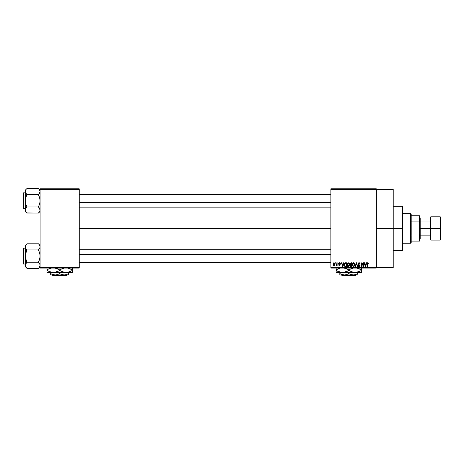 <?xml version="1.0" encoding="UTF-8"?>
<svg xmlns="http://www.w3.org/2000/svg" width="464" height="464" viewBox="0 0 464 464"><rect width="100%" height="100%" fill="white"/><g stroke="black" fill="none" stroke-linecap="round" stroke-linejoin="round"><path stroke-width="0.7" d="M376.31 228.445L393.223 228.445L393.223 189.324L393.223 228.445L376.31 228.445M79.234 228.445L330.849 228.445L79.234 228.445M330.849 188.796L376.31 188.796L330.849 188.796L330.849 189.324L376.31 189.324L376.31 267.56L330.849 267.56L330.849 188.796M376.31 189.324L330.849 189.324L330.849 268.088L330.849 267.56L376.31 267.56L376.31 268.088L330.849 268.088L376.31 268.088L376.31 188.796L376.31 189.324L393.223 189.324M335.46 262.804L335.797 263.332L335.46 262.804M337.769 262.804L338.105 263.332L337.769 262.804M343.615 262.804L343.325 263.906L342.159 263.906L341.869 262.804L341.516 262.804L342.594 266.504L342.942 266.504L343.969 262.804L343.615 262.804L343.969 262.804L343.615 262.804L343.325 263.906L342.159 263.906L341.869 262.804L341.516 262.804L342.594 266.504L342.942 266.504L343.969 262.804L342.942 266.504L342.594 266.504L341.516 262.804L341.869 262.804M347.188 263.395L348.197 262.752L347.234 263.32L346.898 264.648L348.197 266.551L349.496 264.602L349.166 263.332L348.052 262.763L347.072 263.627L347.06 265.634L347.594 266.365L348.36 266.539L349.438 265.251L349.218 263.43M352.715 263.395L353.725 262.752L352.762 263.32L352.425 264.648L353.719 266.551L355.024 264.602L354.687 263.332L353.58 262.763L352.559 263.738L352.698 265.884L353.887 266.539L354.966 265.251L354.745 263.43M359.003 262.752L358.237 263.053L357.953 263.825L358.237 264.555L359.629 265.234L359.177 266.11L358.051 265.443L358.312 266.232L359.061 266.551L359.768 266.261L360.006 265.35L358.446 264.231L358.336 263.564L359.136 263.204L360.116 264.004L359.832 263.123L359.003 262.752L357.953 263.825L359.681 265.524L359.049 266.116L358.051 265.443L359.061 266.551L360.018 265.536L358.289 263.819L358.974 263.187L360.116 264.004L359.003 262.752M366.299 262.804L366.009 263.906L364.843 263.906L364.553 262.804L364.199 262.804L365.272 266.504L365.626 266.504L366.653 262.804L366.299 262.804L366.653 262.804L366.299 262.804L366.009 263.906L364.843 263.906L364.553 262.804L364.199 262.804L365.272 266.504L365.626 266.504L366.653 262.804L365.626 266.504L365.272 266.504L364.199 262.804L364.553 262.804M367.749 262.752L368.277 263.013L367.645 262.757L367.105 263.181L366.989 266.504L367.326 266.504L367.424 263.355L367.853 263.204L368.474 263.906L368.277 263.013L368.474 263.906L368.277 263.013L367.749 262.752L366.989 263.993L366.989 266.504L367.326 266.504L367.372 263.465L367.732 263.187L368.138 263.836M363.48 262.804L363.48 265.762L362.065 262.804L361.7 262.804L361.7 266.504L362.036 266.504L362.036 263.535L363.457 266.504L363.817 266.504L363.817 262.804L363.48 262.804L363.817 262.804L363.48 262.804L363.48 265.762L362.065 262.804L361.7 262.804L361.7 266.504L362.036 266.504L362.036 263.535L363.457 266.504L363.817 266.504L363.817 262.804L363.817 266.504L363.457 266.504M356.3 262.804L355.244 266.504L355.598 266.504L356.485 263.233L357.28 266.504L357.628 266.504L356.63 262.804L356.3 262.804L356.63 262.804L356.3 262.804L355.244 266.504L355.598 266.504L356.485 263.233L357.28 266.504L357.628 266.504L356.63 262.804L357.628 266.504L357.28 266.504L356.485 263.233L355.598 266.504L355.244 266.504L356.3 262.804M350.906 262.804L349.937 263.465L350.337 264.799L350.036 265.936L350.535 266.452L351.944 266.504L351.944 262.804L350.906 262.804L351.944 262.804L350.906 262.804L349.879 263.888L350.337 264.799L349.978 265.57L350.9 266.504L351.944 266.504L351.944 262.804L351.944 266.504L350.9 266.504M344.416 263.401L345.436 262.804L344.688 263.036L344.271 263.767L344.543 266.127L346.422 266.504L346.422 262.804L345.436 262.804C344.497 262.995 344.073 263.622 344.16 264.671L344.943 266.435L346.422 266.504L346.422 262.804L346.422 266.504M339.445 262.752L338.633 263.622L338.859 264.225L339.857 264.706L339.451 265.159L338.685 264.77L339.462 265.541L340.013 265.333L340.205 264.613L339.004 263.384L339.526 263.146L340.269 263.622L340.129 263.14L339.445 262.752L338.633 263.622L339.886 264.828L339.451 265.159L338.685 264.77L339.462 265.541L340.222 264.776L338.969 263.558L339.422 263.14L340.269 263.622L339.532 262.757M336.806 262.804L336.748 264.747L336.087 265.396L336.806 265.066L337.142 265.495L337.142 262.804L336.806 262.804L337.142 262.804L336.806 262.804L336.748 264.747L336.087 265.396L336.806 265.066L337.142 265.495L337.142 262.804L337.142 265.495L336.806 265.495M334.045 262.752L333.285 263.245L333.106 264.173L333.297 265.072L333.987 265.541L334.666 265.251L334.985 264.149L334.799 263.233L334.045 262.752L333.106 264.173L334.045 265.541L334.985 264.149L334.045 262.752M40.113 268.088L79.234 268.088L79.234 267.56L40.113 267.56L40.113 189.324L79.234 189.324L79.234 267.56L79.234 188.796L40.113 188.796L79.234 188.796L79.234 189.324L40.113 189.324L40.113 188.796L40.113 267.56L79.234 267.56L79.234 268.088L40.113 268.088L40.113 267.56L40.113 268.088M393.223 267.56L393.223 228.445L393.223 267.56L376.31 267.56M368.138 263.958L367.732 263.187L367.372 263.465L367.326 263.964L367.732 263.187L367.372 263.465L367.732 263.187L368.138 263.958M367.326 266.504L366.989 266.504L366.989 263.993M365.29 265.547L364.959 264.341L365.893 264.341L365.533 265.588M362.036 266.504L361.7 266.504L361.7 262.804L362.065 262.804M359.235 262.775L359.664 262.96M360.116 264.004L359.757 263.888M358.904 263.187L358.353 264.109M360.006 265.733L359.768 266.261M358.057 265.553L358.399 265.536M358.921 266.11L358.388 265.396L359.049 266.116L359.577 265.147L358.463 264.706L357.959 263.72M358.643 266L358.979 266.116M359.049 266.116L359.577 265.147L358.463 264.706L357.959 263.964M359.681 265.611L359.577 265.147L358.463 264.706L359.049 264.898M359.681 265.524L359.577 265.147L359.681 265.524M358.109 263.221L358.394 262.92M354.832 263.598L354.943 263.929M355.006 264.927L354.972 265.24M352.431 264.474L352.495 263.964M354.687 263.332L353.87 262.763M353.51 266.087L353.116 265.843M353.371 263.268L353.667 263.187M354.305 263.436L353.725 263.187L354.687 264.596L354.374 265.797L354.687 264.596L353.719 266.116L352.907 265.495L352.762 264.66L353.725 263.187L354.194 263.343M354.194 265.971L353.783 266.116M352.872 263.883L352.907 265.495L353.719 266.116M352.762 264.66L352.907 265.495L352.953 263.703M354.484 263.674L354.676 264.358M350.337 264.799L349.978 265.57L350.337 264.793L349.885 263.784M350.506 263.303L350.894 263.233L350.216 263.883L350.546 263.279L351.608 263.233L351.608 264.532L350.216 263.883L350.395 263.378M350.314 265.431L350.975 264.967L350.314 265.512L351.022 266.069L350.314 265.512L350.627 265.002L351.608 264.967L351.608 266.069L350.871 266.069M350.888 266.069L351.608 266.069L351.608 264.967L350.975 264.967M350.546 263.279L350.227 264.028L351.608 264.532L351.608 263.233L350.894 263.233M349.305 263.604L349.421 263.946M349.485 264.932L349.444 265.24M346.904 264.474L346.968 263.964M349.166 263.332L348.626 262.844M347.35 263.883L347.379 265.495L348.191 266.116L347.379 265.495L347.234 264.66L348.197 263.187L349.16 264.596L348.766 265.889L349.16 264.596L348.191 266.116L347.594 265.843M347.843 263.268L348.139 263.187M349.05 263.883L348.667 263.343M348.667 265.971L348.255 266.116M347.234 264.66L347.379 265.495L347.426 263.703M345.477 266.504L344.943 266.435L345.477 266.504M344.717 266.307L344.247 265.466M344.172 264.347L344.236 263.912M344.584 265.414L344.514 265.043M345.28 263.245L344.63 263.772L344.497 264.677L344.63 263.772L346.086 263.233L346.086 266.069L345.007 265.994L344.584 263.923M345.007 265.994L346.086 266.069L346.086 263.233L344.63 263.772L345.204 263.256M344.503 264.451L344.52 265.095M344.845 263.424L344.63 263.772M342.745 266.116L342.275 264.341L343.209 264.341L342.745 266.116L342.554 265.356L342.745 266.116L342.896 265.414L342.745 266.116L342.554 265.356L342.693 265.901M340.269 263.622L339.915 263.564M339.718 263.221L339.932 263.668L339.422 263.14L338.969 263.558L340.216 264.851M339.422 263.14L338.969 263.558L339.422 263.14L338.969 263.558L339.387 263.946L339.056 263.801M338.9 265.333L338.697 264.874M338.685 264.77L339.451 265.159L339.886 264.828L339.393 264.451M339.022 264.724L339.451 265.159L339.799 264.625M339.886 264.828L339.451 265.159L339.88 264.869M336.406 265.541L336.087 265.396L336.806 265.066L336.406 265.541L336.806 265.066L336.406 265.541L336.806 265.066L336.406 265.541L336.806 265.066L336.406 265.541L336.185 265.014L336.806 264.196M336.429 265.06L336.725 264.816M334.782 265.089L334.492 265.408M333.697 265.46L333.361 265.17M333.593 262.891L333.923 262.763M334.648 264.149L334.057 265.159L334.643 263.987L334.625 264.474L334.034 263.14L333.448 263.987L334.057 265.159M334.625 264.474L334.353 265.043M365.238 265.356L364.959 264.341L365.893 264.341L365.58 265.414M350.807 264.526L350.227 264.028M348.824 263.488L349.148 264.358M342.554 265.356L342.275 264.341L343.209 264.341L342.85 265.588M402.213 228.445L402.213 250.641L402.213 228.445L393.223 228.445L402.213 228.445L402.213 206.242L402.213 228.445L402.74 228.445L402.213 228.445M402.74 250.113L402.74 228.445L402.74 250.113L402.213 250.641L393.223 250.641M402.74 206.77L402.74 228.445L402.74 206.77L402.213 206.242L393.223 206.242M39.991 210.818L38.471 213.08L39.991 210.818M40.113 210.012L39.997 210.807L39.655 208.429L40.113 210.012M26.813 212.935L38.471 213.08L40.113 211.433L38.471 213.08L26.958 213.08L25.775 211.596L25.433 209.218L26.958 206.938L25.775 203.957L25.317 200.796L25.775 197.635L26.958 194.654L25.433 192.386L25.769 193.157L25.317 191.58L25.433 192.38L25.775 190.002L25.317 191.58L25.317 211.433L25.317 210.012L25.787 211.613M38.616 188.662L39.655 189.996L40.113 191.58L39.133 193.923L39.655 193.169L38.471 194.654L39.655 197.635L40.113 200.796L39.655 203.963L38.471 206.938L26.958 206.938L25.775 203.957L25.317 200.796L25.775 197.635L26.958 194.654L38.471 194.654L39.133 193.923L38.471 194.654L26.958 194.654L25.433 192.386L25.317 190.159L26.958 188.512L38.471 188.512L26.958 188.512L25.317 190.159L25.317 210.012L26.297 207.669L25.439 209.2M23.519 208.725A0.319 0.319 0 0 1 23.2 208.406L23.2 193.186A0.319 0.319 0 0 1 23.519 192.867L25.317 192.867L23.519 192.867L23.519 208.725L25.317 208.725L23.519 208.725L23.519 192.867A0.319 0.319 0 0 0 23.2 193.186L23.2 208.406A0.319 0.319 0 0 0 23.519 208.725M40.113 191.626L39.991 192.392M26.958 206.938L26.297 207.669L26.958 206.938L26.297 207.669L26.958 206.938L38.471 206.938L39.991 209.2M38.471 213.08L39.133 212.35L38.471 213.08M25.317 209.966L25.317 211.433L26.309 212.361M25.433 210.807L26.297 212.35M25.769 193.157L25.433 192.38M26.257 193.871L26.958 194.654M26.297 207.669L25.775 208.423M38.471 194.654L39.133 193.923L38.471 194.654L39.997 199.201L39.997 202.403L38.471 206.938L39.655 208.423M40.113 191.58L39.121 189.231M40.113 190.159L39.133 189.242M39.997 190.785L39.643 189.979M39.133 193.923L39.655 193.169M39.173 207.721L38.471 206.938M79.234 202.385L330.849 202.385L79.234 202.385M330.849 254.498L79.234 254.498L330.849 254.498M410.669 213.643L411.197 214.171L411.197 215.754L411.197 214.171L410.669 213.643L402.74 213.643L410.669 213.643L410.669 243.246L402.74 243.246L410.669 243.246L410.669 213.643M411.197 242.713L410.669 243.246L411.197 242.713L411.197 241.129L411.197 242.713M411.197 221.902L411.197 234.981L411.197 215.754L411.197 221.902L419.125 221.902L419.653 223.155L419.653 233.728L419.125 234.981L411.197 234.981L411.197 241.129L411.197 234.981L419.125 234.981L419.125 241.129L419.653 241.129L419.653 233.728L419.653 241.129L419.125 241.129L419.125 234.981L419.653 233.728L419.653 215.754L411.197 215.754L419.125 215.754L419.125 221.902L419.125 215.754L419.653 215.754L419.653 223.155L419.125 221.902L411.197 221.902M411.197 241.129L419.125 241.129L411.197 241.129M440.272 228.445L440.272 216.816L440.272 228.445L440.8 228.445L440.8 217.343L440.8 239.546L440.272 240.074L440.272 216.816L440.8 217.343L440.8 228.445L430.754 228.445L430.754 216.816L430.754 228.445L440.272 228.445L440.272 240.074L440.272 228.445M430.227 228.445L430.227 217.343L430.754 240.074L430.227 239.546L430.227 228.445L420.187 228.445L420.187 217.871L420.187 228.445L430.227 228.445L430.227 239.546L430.227 217.343L430.754 216.816L430.754 228.445L430.227 228.445M419.653 228.445L420.187 228.445L419.653 228.445M420.187 239.012L420.187 228.445L420.187 239.012L419.653 239.546M430.754 228.445L430.754 240.074L430.754 228.445M440.8 228.445L440.8 239.546L440.8 228.445M23.2 193.331L23.2 193.923M23.2 207.669L23.2 208.261M39.991 266.11L38.471 268.372L39.991 266.11L39.997 264.509L39.997 266.098M26.802 268.209L38.471 268.372L40.113 266.73L38.471 268.372L26.958 268.372L25.775 266.887L25.433 264.509L26.958 262.23L25.775 259.248L25.317 256.087L25.775 252.926L26.958 249.945L25.775 248.46L25.317 246.877L25.433 247.677L25.433 246.082L26.297 244.54L25.433 246.071L26.958 243.803L25.775 245.294M38.616 243.954L39.655 245.288L40.113 246.877L39.66 248.455L38.471 249.945L26.958 249.945L38.471 249.945L39.133 249.214L38.471 249.945L39.655 252.932L40.113 256.087L39.655 259.254L38.471 262.23L26.958 262.23L25.433 257.688L25.317 245.45L26.958 243.803L38.471 243.803L26.958 243.803L25.317 245.45L25.317 265.304L25.793 266.91M23.519 264.016A0.319 0.319 0 0 1 23.2 263.703L23.2 248.478A0.319 0.319 0 0 1 23.519 248.159L25.317 248.159L23.519 248.159L23.519 264.016L25.317 264.016L23.519 264.016L23.519 248.159A0.319 0.319 0 0 0 23.2 248.478L23.2 263.703A0.319 0.319 0 0 0 23.519 264.016M40.113 246.918L39.991 246.071L39.997 247.672L39.133 249.214L39.991 247.683M25.769 245.299L25.317 246.877L25.775 248.46L25.439 247.683M26.958 262.23L25.775 263.714L26.958 262.23L26.297 262.96L26.958 262.23L38.471 262.23L39.655 263.714L40.113 265.304L39.991 264.497M26.297 262.96L25.433 264.503L25.775 263.72L25.317 266.73L25.317 265.304L25.317 266.73L26.326 267.676M38.471 268.372L39.133 267.641L38.471 268.372M26.297 267.641L25.775 266.887M26.257 249.162L26.958 249.945L25.433 254.481L25.317 265.257M26.958 249.945L25.775 248.46M38.471 249.945L39.133 249.214L38.471 249.945L39.997 254.492L39.997 257.694L38.471 262.23L39.655 263.714M40.113 246.877L39.655 245.288L38.471 243.803L40.113 245.45M39.133 249.214L39.655 248.46M39.173 263.013L38.471 262.23M23.2 248.623L23.2 249.214M23.2 262.96L23.2 263.552M25.775 263.714L25.439 264.497M39.997 246.082L39.655 245.294M356.201 274.961L355.673 275.488L341.968 275.488L341.44 274.961L341.968 275.488L355.673 275.488L356.201 274.961M357.808 274.856L357.808 272.42L357.808 273.569L354.496 274.856L352.153 274.862L349.897 274.131L348.824 273.569L348.824 272.42L348.824 273.569L346.649 274.566L344.329 274.961L342.02 274.572L339.834 273.569L339.834 272.42L339.834 274.856L339.834 273.569L340.843 274.096M348.824 273.569L349.891 274.131L348.824 273.569L346.649 274.566L344.329 274.961L339.834 274.961L339.834 274.572L339.834 274.961L344.329 274.961L340.907 274.131M356.654 274.172L357.808 273.569L357.808 274.125L357.808 273.569L355.639 274.566L353.313 274.961L349.897 274.131M361.508 272.281L361.508 269.839L356.804 268.018L359.994 269.05L361.508 269.839L361.508 270.46L358.446 271.869L355.163 272.42L361.508 272.42L361.508 271.875L361.508 272.42L336.133 272.42L342.478 272.42L339.219 271.875L336.133 270.46L336.133 269.839L339.967 268.204M339.834 272.42L344.131 272.281L340.837 272.281L336.133 270.46L336.133 272.42M340.825 272.281L355.163 272.42L351.909 271.875L348.824 270.46L348.824 269.839L350.332 269.05L353.498 268.024L349.479 269.474M347.838 269.306L344.12 268.018L348.824 269.839L348.824 270.46L344.149 272.275L348.168 270.825M336.133 268.018L336.133 270.46L337.647 271.249L336.133 270.46L336.133 271.249M336.789 269.474L339.863 268.233M345.042 268.215L344.491 268.088L345.048 268.221M353.522 272.281L349.804 270.993M355.163 272.42L359.873 271.307M361.508 269.05L361.508 269.839L358.434 268.424L361.508 269.839L361.508 268.018M357.727 268.215L357.181 268.088L357.727 268.215M360.853 270.825L361.508 270.46L361.508 271.249L361.508 270.46L359.884 271.301M348.824 270.46L347.31 271.249M361.508 271.875L361.508 271.249M345.755 268.43L347.31 269.05L345.755 268.43M336.133 269.839L336.133 269.05L336.133 269.839M336.133 268.424L336.133 269.05M348.824 269.839L350.332 269.05M339.834 273.569L339.834 274.572M344.329 274.961L357.808 274.961L344.329 274.961M357.808 274.572L357.808 274.131M341.968 275.488L341.44 274.961L341.968 275.488M67.054 274.961L66.526 275.488L52.821 275.488L52.293 274.961L52.821 275.488L66.526 275.488L67.054 274.961M68.66 274.856L68.66 272.42L68.66 273.569L65.349 274.856L63.005 274.862L60.749 274.131L59.676 273.569L59.676 272.42L59.676 273.569L57.501 274.566L55.181 274.961L52.873 274.572L50.686 273.569L50.686 272.42L50.686 274.856L50.686 273.569L51.695 274.096M59.676 273.569L60.743 274.131L59.676 273.569L57.501 274.566L55.181 274.961L50.686 274.961L50.686 274.572L50.686 274.961L55.181 274.961L51.759 274.131M67.587 274.131L68.66 273.569L68.66 274.125L68.66 273.569L66.491 274.566L64.165 274.961L60.749 274.131M72.361 272.281L72.361 269.839L67.657 268.018L70.847 269.05L72.361 269.839L72.361 270.46L69.293 271.869L66.016 272.42L72.361 272.42L72.361 271.875L72.361 272.42L46.986 272.42L53.331 272.42L50.071 271.875L46.986 270.46L46.986 269.839L48.5 269.05L51.666 268.024L48.621 268.992M50.686 272.42L66.016 272.42L62.762 271.875L59.676 270.46L59.676 269.839L61.184 269.05L64.351 268.024L60.332 269.474M58.69 269.306L54.972 268.018L59.676 269.839L59.676 270.46L58.162 271.249L54.996 272.275L59.021 270.825M46.986 268.018L46.986 272.42M46.986 271.249L46.986 270.46L51.666 272.275M58.162 269.05L56.596 268.424L58.162 269.05M55.895 268.215L55.344 268.088L55.9 268.221M60.656 270.993L64.374 272.281L68.527 272.095M64.351 272.275L66.016 272.42M71.705 270.825L68.631 272.066M72.361 269.05L72.361 269.839L69.287 268.424L72.361 269.839L72.361 268.018M72.361 270.46L72.361 271.249L72.361 270.46M59.676 270.46L58.162 271.249M72.361 271.875L72.361 271.249M47.641 269.474L46.986 269.839L46.986 269.05L46.986 269.839L48.61 268.998M46.986 268.424L46.986 269.05M59.676 269.839L61.184 269.05M50.686 273.569L50.686 274.572M55.181 274.961L68.66 274.961L55.181 274.961M68.66 274.572L68.66 274.131M52.821 275.488L52.293 274.961L52.821 275.488M79.234 194.451L330.849 194.451M79.234 207.141L330.849 207.141M330.849 262.433L79.234 262.433M330.849 249.748L79.234 249.748M419.653 217.343L420.187 217.871M430.227 221.044L420.187 221.044M440.272 216.816L430.754 216.816M440.272 240.074L430.754 240.074M430.227 235.845L420.187 235.845"/></g></svg>
